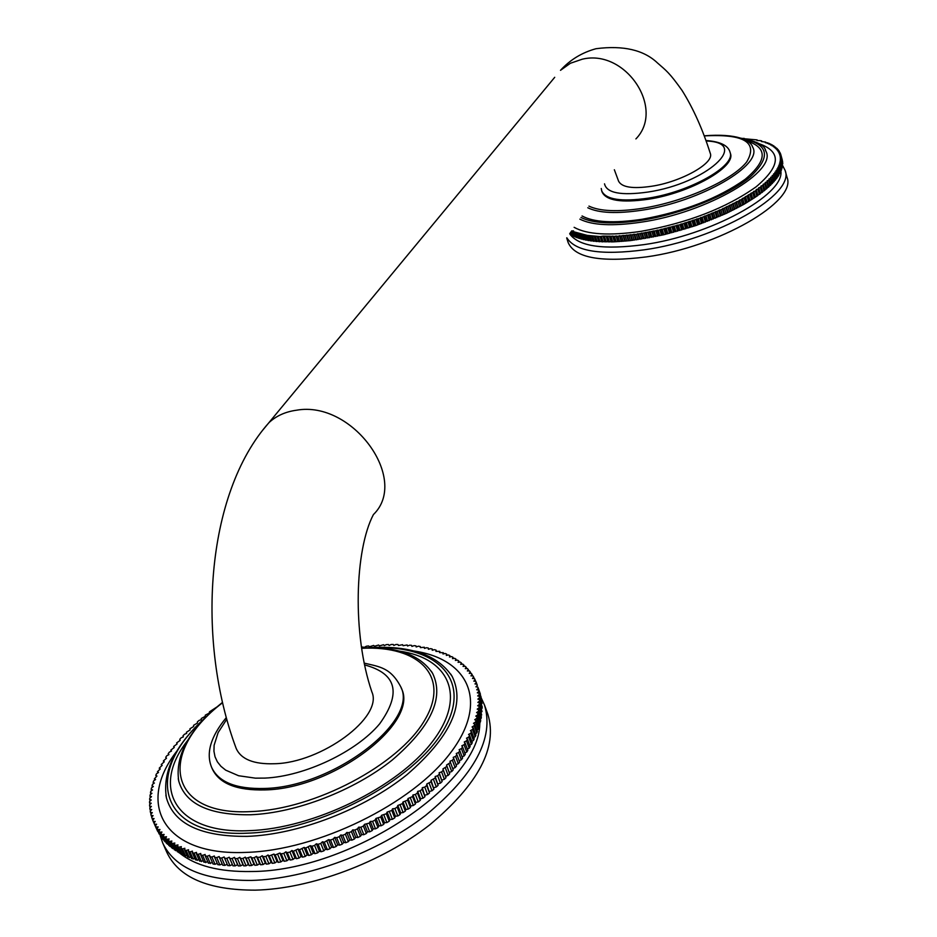 <?xml version="1.0" encoding="UTF-8"?>
<svg xmlns="http://www.w3.org/2000/svg" width="937" height="937" viewBox="0 0 937 937"><rect width="100%" height="100%" fill="white"/><g stroke="black" fill="none" stroke-linecap="round" stroke-linejoin="round"><path stroke-width="1.41" d="M566.826 237.775C575.33 251.467 601.132 255.485 644.199 249.828C716.524 239.872 795.396 194.287 785.147 170.499L787.045 177.409C797.34 201.385 718.609 247.063 646.343 256.902C600.933 262.665 574.873 257.886 568.162 242.566L566.698 237.951M785.147 170.499L782.653 165.58M569.977 234.273C579.218 246.548 603.955 249.992 644.176 244.604C710.223 235.363 783.918 195.072 780.931 171.412M571.172 234.519L569.696 233.664M572.8 235.386L571.371 235.117L570.528 232.47M574.545 236.194L572.987 235.983L571.453 231.146M576.431 236.956L574.732 236.78L573.093 231.591L587.241 235.386L600.125 236.581L603.018 236.112L604.658 241.395L601.765 241.851L600.125 236.581M578.422 237.658L576.606 237.541L574.967 232.341M580.542 238.303L578.609 238.232L576.969 233.032M582.791 238.9L580.729 238.876L579.089 233.664M585.145 239.427L582.966 239.462L581.327 234.238M587.616 239.884L585.32 239.977L583.681 234.754M590.205 240.294L587.792 240.446L586.152 235.21M592.887 240.645L590.369 240.856L588.729 235.609M595.686 240.926L593.062 241.196L591.423 235.948M598.591 241.137L595.862 241.477L594.222 236.218M601.589 241.289L598.766 241.687L597.127 236.429M782.243 159.876L780.931 155.085L779.9 155.776L781.095 155.847L782.629 161.644L781.2 156.42L780.123 157.1L781.282 157.193L782.758 163.015L781.329 157.779L780.205 158.458L781.341 158.587L782.77 163.823L781.317 159.185L780.158 159.864L781.247 160.004L782.606 165.884L781.165 160.625L779.971 161.305L781.025 161.469L782.325 167.36L780.884 162.113L779.643 162.78L780.662 162.968L781.903 168.883L780.462 163.624L779.186 164.28L780.158 164.502L781.341 170.44L779.9 165.17L778.588 165.826L779.514 166.06L780.65 172.021L779.197 166.739L777.851 167.395L778.741 167.653L779.818 173.626L778.366 168.344L776.984 168.988L777.815 169.281L778.846 175.266L777.382 169.972L775.977 170.604L776.761 170.921L778.225 176.215L777.733 176.929L776.269 171.635L774.84 172.256L777.031 177.889L776.48 178.616L775.028 173.31L773.564 173.919L775.707 179.588L775.098 180.314L773.634 175.008L772.147 175.606L774.255 181.298L773.587 182.036L772.123 176.73L770.612 177.316L772.662 183.031L771.936 183.781L770.472 178.463L768.937 179.037L770.94 184.788L770.167 185.538L768.691 180.209L767.134 180.759L769.09 186.545L768.258 187.295L766.771 181.965L765.201 182.504L767.098 188.314L766.22 189.075L764.733 183.734L763.151 184.261L765.002 190.094L764.065 190.855L762.577 185.514L760.973 186.018L762.765 191.874L761.781 192.635L760.282 187.295L758.677 187.787L760.422 193.654L759.38 194.416L757.881 189.075L756.264 189.543L757.951 195.446L743.955 204.301L726.034 213.507L695.933 225.524L663.829 234.742L630.437 240.598L612.739 241.898L604.658 241.395M759.38 194.416L757.787 194.884M761.781 192.635L760.258 193.092M764.065 190.855L762.613 191.312M766.22 189.075L764.838 189.52M768.258 187.295L766.946 187.751M770.167 185.538L768.926 185.971M771.936 183.781L770.776 184.214M773.587 182.036L772.498 182.457M775.098 180.314L774.091 180.724M776.48 178.616L775.543 179.002M777.733 176.929L776.867 177.304M778.846 175.266L778.061 175.617M779.818 173.626L779.104 173.954M780.65 172.021L780.017 172.326M742.701 138.43L744.212 138.407M744.774 138.793L757.143 139.906L756.955 140.491L760.727 140.679L761.664 140.901L761.359 141.51L765.763 142.119L765.365 142.752L767.649 142.811L767.204 143.443L768.691 143.232L769.429 143.56L768.926 144.204L770.401 144.005L771.092 144.357L770.53 145.001L771.994 144.837L772.638 145.212L772.029 145.867L773.47 145.715L774.067 146.113L773.412 146.769L775.367 147.062L774.665 147.73L776.55 148.069L775.789 148.737L777.171 148.667L776.796 149.803L778.155 149.744L777.675 150.904L779.01 150.88L778.436 152.052L779.994 152.567L779.057 153.246L780.322 153.27L779.537 154.488L780.779 154.535L780.533 153.809M781.329 157.779L781.282 157.193M781.317 159.185L781.341 158.587M781.165 160.625L781.247 160.004M780.884 162.113L781.025 161.469M780.462 163.624L780.662 162.968M779.9 165.17L780.158 164.502M779.197 166.739L779.514 166.06M778.366 168.344L778.741 167.653M777.382 169.972L777.815 169.281M776.269 171.635L776.761 170.921M775.028 173.31L775.578 172.595M773.634 175.008L774.243 174.282M772.123 176.73L772.779 175.992M770.472 178.463L771.186 177.714M768.691 180.209L769.464 179.459M766.771 181.965L767.602 181.216M764.733 183.734L765.623 182.984M762.577 185.514L763.514 184.753M760.282 187.295L761.277 186.533M757.881 189.075L758.923 188.314M756.862 196.208L755.363 190.855L756.452 190.094M755.363 190.855L739.328 200.67L720.928 209.747L699.962 218.18L680.086 224.669L658.207 230.291L636.328 234.309L616.476 236.358L603.018 236.112M573.093 231.591L573.573 230.912L571.605 230.924M774.231 146.699L774.067 146.113M775.531 147.671L775.367 147.062M776.726 148.69L776.55 148.069M777.78 149.756L777.605 149.124M778.717 150.88L778.53 150.225M779.514 152.052L779.326 151.372M780.193 153.27L779.994 152.567M753.735 191.312L755.234 196.653M755.363 197.227L753.863 191.874M754.226 197.988L752.727 192.635M751.087 193.069L752.598 198.421M752.669 199.007L751.169 193.654M751.486 199.768L749.975 194.404M748.347 194.826L749.858 200.178M749.869 200.787L748.358 195.423M748.64 201.537L747.129 196.173M745.489 196.571L747 201.923M746.965 202.544L745.442 197.18M745.688 203.294L744.177 197.93M742.537 198.304L744.06 203.669M743.955 204.301L742.432 198.937M742.631 205.039L741.12 199.675M739.48 200.026L741.003 205.39M740.851 206.035L739.328 200.67M739.492 206.772L737.969 201.408M736.341 201.724L737.864 207.1M737.642 207.756L736.119 202.392M736.248 208.494L734.725 203.118M733.109 203.423L734.643 208.787M734.362 209.466L732.828 204.09M732.933 210.181L731.399 204.816M729.794 205.086L731.328 210.462M730.989 211.141L729.454 205.765M729.525 211.856L727.979 206.48M726.386 206.737L727.932 212.102M727.534 212.804L725.988 207.428M726.034 213.507L724.488 208.131M722.919 208.354L724.453 213.73M724.008 214.432L722.462 209.056M722.474 215.123L720.928 209.747M719.37 209.947L720.916 215.323M720.401 216.037L718.855 210.661M718.843 216.716L717.297 211.34M715.763 211.516L717.309 216.892M716.746 217.607L715.189 212.23M715.154 218.274L713.607 212.898M712.085 213.05L713.643 218.426M713.01 219.153L711.464 213.777M711.406 219.797L709.848 214.421M708.36 214.55L709.918 219.926M709.239 220.652L707.669 215.276M707.611 221.284L706.041 215.908M704.577 216.014L706.135 221.39M705.409 222.128L703.839 216.752M703.757 222.737L702.188 217.361M700.747 217.431L702.317 222.807M701.532 223.556L699.962 218.18M699.857 224.154L698.288 218.778M696.882 218.813L698.452 224.189M697.62 224.939L696.039 219.563M695.933 225.524L694.364 220.148M692.982 220.16L694.551 225.536M693.661 226.285L692.092 220.909M691.974 226.848L690.393 221.472M689.046 221.46L690.628 226.836M689.691 227.586L688.109 222.21M687.981 228.124L686.399 222.748M685.088 222.713L686.68 228.089M685.685 228.839L684.104 223.463M683.975 229.354L682.394 223.978M681.117 223.92L682.71 229.284M681.667 230.033L680.086 224.669M679.957 230.537L678.365 225.161M677.135 225.079L678.716 230.443M677.638 231.193L676.057 225.817M675.917 231.662L674.324 226.297M673.141 226.18L674.734 231.544M673.609 232.294L672.016 226.93M671.888 232.739L670.295 227.375M669.147 227.234L670.74 232.599M669.58 233.336L667.976 227.972M667.858 233.77L666.254 228.405M665.153 228.241L666.746 233.594M665.539 234.332L663.946 228.968M663.829 234.742L662.225 229.378M661.171 229.19L662.764 234.543M661.522 235.269L659.917 229.905M659.812 235.644L658.207 230.291M657.2 230.08L658.805 235.421M657.528 236.147L655.912 230.795M655.818 236.499L654.213 231.146M653.253 230.912L654.858 236.253M653.546 236.967L651.929 231.615M651.859 237.295L650.243 231.954M649.329 231.685L650.934 237.026M649.587 237.729L647.982 232.376M647.912 238.033L646.296 232.692M645.441 232.399L647.057 237.729M645.675 238.42L644.059 233.09M644.012 238.701L642.395 233.372M641.587 233.044L643.204 238.385M641.798 239.064L640.17 233.723M640.147 239.322L638.53 233.981M637.769 233.641L639.385 238.97M637.956 239.638L636.328 234.309M636.328 239.872L634.712 234.543M634.009 234.168L635.626 239.497M634.162 240.153L632.545 234.824M632.569 240.352L630.941 235.035M630.285 234.648L631.913 239.966M630.437 240.598L628.809 235.281M628.856 240.774L627.228 235.456M626.63 235.046L628.258 240.364M626.759 240.985L625.131 235.679M625.202 241.137L623.573 235.819M623.035 235.398L624.663 240.704M623.14 241.313L621.512 236.007M621.629 241.43L619.989 236.124M619.509 235.667L621.137 240.973M619.603 241.57L617.975 236.265M618.115 241.664L616.476 236.358M616.054 235.89L617.682 241.184M616.136 241.769L614.496 236.464M614.672 241.828L613.044 236.534M612.669 236.042L614.309 241.336M612.739 241.898L611.1 236.604M611.311 241.933L609.682 236.639M609.366 236.136L611.006 241.418M609.425 241.957L607.797 236.674M608.043 241.969L606.403 236.686M606.157 236.159L607.785 241.43M606.204 241.957L604.564 236.674M604.857 241.933L603.217 236.663M603.077 241.898L601.437 236.628M600.031 241.769L598.392 236.499M597.092 241.57L595.452 236.311M594.245 241.324L592.606 236.065M591.505 241.008L589.865 235.761M588.881 240.622L587.241 235.386M586.363 240.188L584.723 234.953M583.962 239.685L582.31 234.473M581.666 239.134L580.026 233.922M579.499 238.513L577.86 233.313M577.45 237.846L575.81 232.645M575.517 237.108L573.877 231.919M573.713 236.335L572.085 231.146M572.038 235.492L570.914 231.919M570.492 234.601L570.036 233.172M730.403 153.457C736.177 166.997 690.194 193.022 648.193 199.276C621.372 203.048 605.981 200.588 602.034 191.886L601.706 190.855C605.665 199.546 621.055 201.994 647.877 198.211C689.878 191.956 735.873 165.943 730.099 152.415L730.403 153.457M614.356 169.749L618.584 181.169C621.758 187.341 632.78 189.028 651.648 186.252C680.812 181.965 714.626 163.225 710.305 153.422C702.703 129.388 693.298 108.399 682.066 90.456C669.498 72.781 666.465 70.802 657.481 62.955C643.813 49.966 623.351 45.21 596.108 48.689C582.076 52.495 570.211 59.699 560.49 70.322L570.41 63.259L582.24 59.207C625.588 48.56 665.493 108.692 635.895 138.922M274.377 763.737C321.145 763.034 383.502 717.227 371.872 691.928C352.054 634.103 354.842 549.761 373.418 514.565C409.82 479.346 352.347 400.122 296.49 410.219C285.504 411.718 276.368 415.817 269.106 422.517C205.039 494.057 196.102 641.154 236.136 748.312C240.973 759.275 253.728 764.416 274.377 763.737M400.895 687.079L401.434 688.496C419.343 722.65 333.724 788.685 265.054 789.914C236.78 790.629 219.188 783.613 212.277 768.867L211.668 767.45C218.579 782.172 236.171 789.177 264.457 788.462C333.127 787.197 418.792 721.185 400.895 687.079C390.729 667.612 379.778 666.816 364.27 663.138M407.138 644.961L407.525 646.003L407.138 644.961L403.051 645.698L402.594 644.679L398.483 645.499L397.956 644.515L395.953 644.48L393.833 645.429L393.235 644.469L391.197 644.492L389.113 645.464L388.445 644.539L386.372 644.609L384.299 645.605L383.573 644.726L379.426 645.874L378.63 645.019L374.495 646.249L373.629 645.441L369.494 646.729L368.569 645.956L366.39 646.225L364.446 647.326L361.401 646.881M407.525 646.003L409.703 645.171L411.601 645.347L411.917 646.436L414.107 645.628L415.946 645.862L416.192 646.975L418.394 646.202L420.198 646.483L420.373 647.619L424.344 647.233L424.438 648.392L426.663 647.701L428.373 648.088L428.396 649.282L430.633 648.627L432.285 649.06L432.238 650.278L434.463 649.669L436.068 650.149L435.951 651.391L439.734 651.356L439.535 652.62L443.26 652.679L442.978 653.967L445.216 653.487L446.644 654.108L446.293 655.42L448.518 654.975L449.889 655.654L449.467 656.978L451.693 656.591L452.993 657.306L452.489 658.652L454.703 658.313L455.944 659.074L455.37 660.433L457.561 660.14L458.743 660.96L458.088 662.33L460.266 662.084L461.379 662.939L460.653 664.333L462.819 664.134L463.85 665.036L463.054 666.43L465.197 666.277L466.157 667.238L465.279 668.643L467.399 668.538L468.289 669.533L467.34 670.951L469.437 670.904L470.257 671.934L469.238 673.363L471.299 673.363L472.037 674.441L470.948 675.87L472.974 675.917L473.642 677.041L472.471 678.47L474.473 678.575L475.059 679.735L473.817 681.164L475.785 681.316L476.289 682.523L474.977 683.951L476.91 684.151L477.32 685.392L475.949 686.821L477.835 687.079L478.175 688.355L476.722 689.784L478.561 690.089L478.819 691.401L477.308 692.818L479.1 693.181L479.264 694.528L477.694 695.945L479.439 696.355L479.521 697.737L477.882 699.131L479.568 699.611L479.568 701.017L477.87 702.399L479.51 702.926L479.416 704.366L477.647 705.737L479.229 706.322L479.053 707.786L477.226 709.145L478.748 709.766L478.491 711.265L476.605 712.6L478.069 713.291L477.718 714.802L475.773 716.126L477.179 716.852L476.734 718.398L474.743 719.698L476.078 720.483L475.539 722.04L473.501 723.317L474.766 724.16L474.145 725.742L472.061 726.983L473.255 727.873L472.541 729.466L470.409 730.696L471.534 731.633L470.737 733.238L468.559 734.444L469.601 735.416L468.711 737.044L466.497 738.215L467.469 739.234L466.497 740.874L464.237 742.01L465.127 743.088L464.073 744.728L461.777 745.829L462.585 746.953L461.437 748.604L459.118 749.67L459.844 750.83L458.615 752.493L456.26 753.512L456.905 754.718L455.593 756.382L453.215 757.365L453.777 758.607L452.384 760.27L449.971 761.219L450.451 762.507L446.551 765.06L446.937 766.396L442.943 768.902L443.236 770.261L441.608 771.912L439.148 772.72L439.359 774.114L437.649 775.754L435.19 776.515L435.307 777.956L431.055 780.287L431.079 781.751L426.757 784.023L426.698 785.522L424.766 787.115L422.294 787.724L422.142 789.247L420.151 790.828L417.679 791.378L417.433 792.936L415.384 794.494L412.924 794.986L412.585 796.567L408.017 798.535L407.595 800.139L402.98 802.025L402.453 803.653L397.815 805.457L397.194 807.097L394.922 808.537L392.521 808.807L391.818 810.47L387.122 812.086L386.325 813.761L381.605 815.284L380.727 816.97L375.995 818.399L375.034 820.086L372.575 821.386L370.302 821.421L369.248 823.119L364.516 824.349L363.38 826.047L360.85 827.266L358.66 827.172L357.442 828.87L354.877 830.041L352.734 829.889L351.434 831.587L348.857 832.712L346.76 832.501L345.378 834.199L342.778 835.277L340.74 834.996L339.276 836.694L336.652 837.713L334.673 837.385L333.139 839.06L330.503 840.044L328.582 839.646L324.331 842.234L322.469 841.777L320.782 843.441L318.135 844.307L316.343 843.792L314.586 845.432L311.951 846.24L310.217 845.678L305.755 848.044L304.092 847.423L299.582 849.718L297.989 849.027L293.422 851.253L291.911 850.503L289.92 852.061L287.308 852.635L285.867 851.838L283.817 853.373L281.229 853.876L279.87 853.033L275.197 854.977L273.92 854.076L269.235 855.938L268.029 854.989L265.839 856.418L263.332 856.746L262.219 855.739L259.982 857.144L257.511 857.414L256.48 856.359L254.208 857.718L251.772 857.917L250.823 856.828L246.126 858.28L245.271 857.144L242.929 858.433L240.575 858.503L239.813 857.32L237.448 858.561L235.14 858.573L234.473 857.343L232.083 858.538L229.823 858.491L229.237 857.226L226.836 858.374L224.634 858.257L224.142 856.957L221.718 858.058L219.574 857.882L219.164 856.547L216.728 857.601L214.643 857.367L214.339 855.996L211.891 857.004L209.865 856.699L209.642 855.294L207.194 856.254L205.238 855.903L205.109 854.462L202.65 855.376L200.764 854.954L200.729 853.49L198.269 854.345L196.454 853.865L196.501 852.389L194.053 853.185L192.308 852.647L192.448 851.147L190.012 851.897L188.337 851.3L188.571 849.765L186.135 850.468L184.542 849.812L184.858 848.266L182.446 848.91L180.923 848.208L181.333 846.638L178.932 847.224L177.491 846.474L177.983 844.893L175.617 845.42L174.247 844.612L174.832 843.031L172.478 843.499L171.202 842.644L171.858 841.039L169.538 841.461L168.344 840.559L169.082 838.943L166.798 839.306L165.685 838.357L166.505 836.741L164.244 837.046L163.225 836.05L164.127 834.434L161.902 834.68L160.965 833.637L161.937 832.021L159.758 832.208L158.903 831.131L159.958 829.514L157.814 829.643L157.053 828.519L158.177 826.902L156.081 826.984L155.401 825.825L156.596 824.22L154.546 824.244L153.949 823.049L155.226 821.444L153.223 821.409L152.719 820.18L154.055 818.575L152.099 818.493L151.677 817.228L153.082 815.647L151.185 815.506L150.857 814.206L152.309 812.637L150.47 812.449L150.236 811.126L151.747 809.568L149.967 809.322L149.815 807.963L151.384 806.417L149.662 806.136L149.592 804.754L151.232 803.22L149.557 802.88L149.58 801.475L151.267 799.964L149.662 799.577L149.768 798.148L151.501 796.661L149.967 796.227L150.154 794.775L151.935 793.311L150.459 792.831L150.728 791.367L152.567 789.926L151.15 789.387L151.501 787.9L153.375 786.494L152.04 785.909L152.473 784.41L154.382 783.027L153.118 782.395L153.633 780.896L155.577 779.537L154.371 778.87L156.959 776.012L155.823 775.309L156.502 773.775L158.517 772.475L157.451 771.725L160.262 768.926L159.267 768.129L162.171 765.353L161.246 764.522L164.256 761.781L163.413 760.914L166.505 758.209L165.732 757.307L166.774 755.761L168.918 754.625L168.227 753.688L169.339 752.153L171.494 751.052L170.874 750.08L174.235 747.492L173.685 746.484L177.116 743.931L176.648 742.9L180.15 740.394L179.752 739.34L181.122 737.817L183.336 736.88L183.008 735.791L184.437 734.28L186.65 733.378L186.404 732.265L190.106 729.911L189.93 728.775L193.69 726.48L193.584 725.308L197.402 723.071L197.379 721.888L199.031 720.436L201.244 719.71L201.291 718.492L205.191 716.372L205.308 715.154L209.267 713.092L209.455 711.851L217.15 706.814M217.829 706.229L220.663 703.874M177.093 743.943L176.648 742.9M174.13 747.539L173.685 746.484M171.33 751.134L170.874 750.08M168.683 754.753L168.227 753.688M166.2 758.373L165.732 757.307M163.881 762.004L163.413 760.914M161.726 765.623L161.246 764.522M159.747 769.242L159.267 768.129M157.943 772.849L157.451 771.725M156.327 776.445L155.823 775.309M154.886 780.017L154.371 778.87M153.621 783.578L153.118 782.395M152.555 787.103L152.04 785.909M151.689 790.605L151.15 789.387M151.009 794.072L150.459 792.831M150.517 797.504L149.967 796.227M150.236 800.889L149.662 799.577M150.154 804.227L149.557 802.88M150.271 807.518L149.662 806.136M150.588 810.751L149.967 809.322M151.115 813.925L150.47 812.449M151.853 817.041L151.185 815.506M152.79 820.086L152.099 818.493M156.338 828.46L153.223 821.409M157.803 831.295L153.949 823.049M157.65 831.306L154.546 824.244M159.477 834.047L155.401 825.825M159.196 834.059L156.081 826.984M161.363 836.706L157.053 828.519M160.93 836.729L157.814 829.643M163.436 839.259L162.019 838.228L158.903 831.131M162.886 839.318L159.758 832.208M165.708 841.719L164.092 840.747L160.965 833.637M165.029 841.789L161.902 834.68M168.191 844.061L166.353 843.171L163.225 836.05M167.383 844.178L164.244 837.046M170.862 846.298L168.812 845.49L165.685 838.357M169.925 846.451L166.798 839.306M173.732 848.43L171.483 847.704L168.344 840.559M172.677 848.617L169.538 841.461M176.8 850.433L174.341 849.8L171.202 842.644M175.617 850.667L172.478 843.499M180.045 852.319L177.398 851.792L174.247 844.612M178.756 852.6L175.617 845.42M183.488 854.076L180.642 853.666L177.491 846.474M182.083 854.427L178.932 847.224M187.107 855.715L184.074 855.411L180.923 848.208M185.596 856.113L182.446 848.91M190.914 857.214L187.681 857.027L184.542 849.812M189.286 857.683L186.135 850.468M194.896 858.597L191.488 858.526L188.337 851.3M193.163 859.124L190.012 851.897M199.042 859.826L195.458 859.885L192.308 852.647M197.203 860.435L194.053 853.185M203.352 860.927L199.604 861.115L196.454 853.865M201.42 861.607L198.269 854.345M207.827 861.888L203.915 862.216L200.764 854.954M205.8 862.637L202.65 855.376M212.453 862.708L208.377 863.176L205.238 855.903M210.345 863.539L207.194 856.254M217.232 863.375L215.03 864.289L213.015 863.984L209.865 856.699M215.03 864.289L211.891 857.004M222.163 863.914L219.867 864.91L217.794 864.664L214.643 857.367M219.867 864.91L216.728 857.601M227.222 864.289L224.857 865.378L222.713 865.191L219.574 857.882M224.857 865.378L221.718 858.058M229.237 857.226L232.376 864.546L229.975 865.694L227.773 865.577L224.634 858.257M229.975 865.694L226.836 858.374M234.473 857.343L237.6 864.675L235.21 865.87L232.962 865.811L229.823 858.491M232.962 865.811L232.376 864.546M235.21 865.87L232.083 858.538M239.813 857.32L242.941 864.652L240.575 865.893L238.279 865.905L235.14 858.573M238.279 865.905L237.6 864.675M240.575 865.893L237.448 858.561M245.271 857.144L248.387 864.488L246.056 865.776L243.702 865.847L240.575 858.503M243.702 865.847L242.941 864.652M246.056 865.776L242.929 858.433M250.823 856.828L253.939 864.183L251.643 865.507L249.242 865.636L246.126 858.28M249.242 865.636L248.387 864.488M251.643 865.507L248.516 858.151M256.48 856.359L259.584 863.727L257.324 865.085L254.887 865.284L251.772 857.917M254.887 865.284L253.939 864.183M257.324 865.085L254.208 857.718M262.219 855.739L265.323 863.118L263.086 864.523L260.615 864.781L257.511 857.414M260.615 864.781L259.584 863.727M263.086 864.523L259.982 857.144M268.029 854.989L271.133 862.368L268.942 863.809L266.436 864.125L263.332 856.746M266.436 864.125L265.323 863.118M268.942 863.809L265.839 856.418M273.92 854.076L277.012 861.466L274.869 862.942L272.327 863.328L269.235 855.938M272.327 863.328L271.133 862.368M274.869 862.942L271.777 855.551M279.87 853.033L282.951 860.424L280.854 861.923L278.289 862.38L275.197 854.977M278.289 862.38L277.012 861.466M280.854 861.923L277.762 854.532M285.867 851.838L288.947 859.241L286.898 860.775L284.309 861.279L281.229 853.876M284.309 861.279L282.951 860.424M286.898 860.775L283.817 853.373M291.911 850.503L294.979 857.905L292.988 859.475L290.388 860.037L287.308 852.635M290.388 860.037L288.947 859.241M292.988 859.475L289.92 852.061M297.989 849.027L301.046 856.441L299.114 858.023L296.49 858.655L293.422 851.253M296.49 858.655L294.979 857.905M299.114 858.023L296.045 850.609M304.092 847.423L307.149 854.837L305.275 856.441L302.639 857.132L299.582 849.718M302.639 857.132L301.046 856.441M305.275 856.441L302.218 849.027M310.217 845.678L313.251 853.092L311.447 854.72L308.812 855.469L305.755 848.044M308.812 855.469L307.149 854.837M311.447 854.72L308.402 847.294M316.343 843.792L319.376 851.218L317.631 852.857L314.984 853.666L311.951 846.24M314.984 853.666L313.251 853.092M317.631 852.857L314.586 845.432M322.469 841.777L325.49 849.215L323.815 850.866L321.168 851.733L318.135 844.307M321.168 851.733L319.376 851.218M323.815 850.866L320.782 843.441M328.582 839.646L331.593 847.071L329.988 848.746L327.353 849.672L324.331 842.234M327.353 849.672L325.49 849.215M329.988 848.746L326.966 841.309M334.673 837.385L337.683 844.823L336.149 846.498L333.525 847.481L330.503 840.044M333.525 847.481L331.593 847.071M336.149 846.498L333.139 839.06M340.74 834.996L343.727 842.433L342.274 844.132L339.662 845.162L336.652 837.713M339.662 845.162L337.683 844.823M342.274 844.132L339.276 836.694M346.76 832.501L349.747 839.939L348.365 841.637L345.776 842.714L342.778 835.277M345.776 842.714L343.727 842.433M348.365 841.637L345.378 834.199M352.734 829.889L355.709 837.327L354.42 839.025L351.843 840.161L348.857 832.712M351.843 840.161L349.747 839.939M354.42 839.025L351.434 831.587M358.66 827.172L361.623 834.609L360.405 836.308L357.852 837.491L354.877 830.041M357.852 837.491L355.709 837.327M360.405 836.308L357.442 828.87M364.516 824.349L367.468 831.787L366.332 833.485L363.814 834.703L360.85 827.266M363.814 834.703L361.623 834.609M366.332 833.485L363.38 826.047M370.302 821.421L373.242 828.858L372.188 830.557L369.705 831.822L366.754 824.373M369.705 831.822L367.468 831.787M372.188 830.557L369.248 823.119M375.995 818.399L378.923 825.837L377.962 827.523L375.514 828.835L372.575 821.386M375.514 828.835L373.242 828.858M377.962 827.523L375.034 820.086M381.605 815.284L384.521 822.721L383.655 824.408L381.23 825.743L378.302 818.306M381.23 825.743L378.923 825.837M383.655 824.408L380.727 816.97M387.122 812.086L390.026 819.524L389.242 821.187L386.864 822.569L383.947 815.143M386.864 822.569L384.521 822.721M389.242 821.187L386.325 813.761M392.521 808.807L395.414 816.232L394.723 817.896L392.392 819.313L389.487 811.875M392.392 819.313L390.026 819.524M394.723 817.896L391.818 810.47M397.815 805.457L400.696 812.883L400.087 814.522L397.815 815.975L394.922 808.537M397.815 815.975L395.414 816.232M400.087 814.522L397.194 807.097M402.98 802.025L405.85 809.451L405.334 811.079L403.109 812.555L400.228 805.129M403.109 812.555L400.696 812.883M405.334 811.079L402.453 803.653M408.017 798.535L410.874 805.949L410.453 807.553L408.286 809.064L405.416 801.65M408.286 809.064L405.85 809.451M410.453 807.553L407.595 800.139M412.924 794.986L415.77 802.4L415.442 803.981L413.334 805.515L410.465 798.101M413.334 805.515L410.874 805.949M415.442 803.981L412.585 796.567M417.679 791.378L420.526 798.781L420.28 800.339L418.23 801.908L415.384 794.494M418.23 801.908L415.77 802.4M420.28 800.339L417.433 792.936M422.294 787.724L424.976 796.649L422.985 798.23L420.151 790.828M422.985 798.23L420.526 798.781M424.976 796.649L422.142 789.247M426.757 784.023L429.509 792.925L427.6 794.517L424.766 787.115M427.6 794.517L425.129 795.126M429.509 792.925L426.698 785.522M431.055 780.287L433.89 789.141L432.039 790.758L429.228 783.367M432.039 790.758L429.568 791.414M433.89 789.141L431.079 781.751M435.19 776.515L438.106 785.335L436.326 786.963L433.526 779.572M436.326 786.963L433.866 787.677M438.106 785.335L435.307 777.956M439.148 772.72L442.147 781.493L440.449 783.133L437.649 775.754M440.449 783.133L437.989 783.894M442.147 781.493L439.359 774.114M442.943 768.902L446.012 777.628L444.384 779.279L441.608 771.912M444.384 779.279L441.936 780.088M446.012 777.628L443.236 770.261M446.551 765.06L449.701 773.751L448.155 775.414L445.38 768.047M448.155 775.414L445.719 776.258M449.701 773.751L446.937 766.396M449.971 761.219L453.203 769.851L451.728 771.526L448.975 764.17M451.728 771.526L449.315 772.416M453.203 769.851L450.451 762.507M453.777 758.607L456.518 765.951L455.124 767.626L452.384 760.27M455.124 767.626L452.723 768.563M456.905 754.718L459.645 762.05L458.334 763.714L455.593 756.382M458.334 763.714L456.038 764.662M459.844 750.83L462.573 758.15L461.344 759.813L458.615 752.493M461.344 759.813L459.165 760.762M462.585 746.953L465.302 754.262L464.155 755.925L461.437 748.604M464.155 755.925L462.093 756.862M465.127 743.088L467.832 750.385L466.778 752.036L464.073 744.728M466.778 752.036L464.822 752.973M467.469 739.234L470.163 746.531L469.191 748.171L466.497 740.874M469.191 748.171L467.352 749.096M469.601 735.416L472.283 742.701L471.405 744.329L468.711 737.044M471.405 744.329L469.683 745.231M471.534 731.633L474.204 738.895L473.408 740.511L470.737 733.238M473.408 740.511L471.803 741.401M473.255 727.873L475.914 735.123L475.211 736.728L472.541 729.466M475.211 736.728L473.724 737.583M474.766 724.16L477.425 731.399L476.804 732.98L474.145 725.742M476.804 732.98L475.434 733.812M476.078 720.483L478.725 727.709L478.198 729.279L475.539 722.04M478.198 729.279L476.933 730.075M477.179 716.852L479.814 724.078L479.381 725.625L476.734 718.398M479.381 725.625L478.233 726.374M478.069 713.291L480.704 720.494L480.353 722.017L477.718 714.802M480.353 722.017L479.322 722.72M478.748 709.766L481.384 716.957L481.114 718.456L478.491 711.265M481.114 718.456L480.201 719.112M479.229 706.322L481.677 714.966L479.053 707.786M481.677 714.966L480.868 715.575M479.51 702.926L482.028 711.534L479.416 704.366M482.028 711.534L481.337 712.085M479.568 699.611L482.18 706.756L482.18 708.173L479.568 701.017M482.18 708.173L481.595 708.653M479.439 696.355L482.04 703.5L479.521 697.737M479.1 693.181L481.864 701.661L479.264 694.528M478.561 690.089L481.149 697.21L478.819 691.401M477.835 687.079L480.412 694.176L478.175 688.355M476.91 684.151L477.32 685.392M476.874 684.151L476.289 682.523M475.633 681.304L475.059 679.735M474.192 678.552L473.642 677.041M472.576 675.905L472.037 674.441M470.772 673.363L470.257 671.934M468.793 670.915L468.289 669.533M466.649 668.573L466.157 667.238M464.33 666.348L463.85 665.036M461.847 664.216L461.379 662.939M459.2 662.201L458.743 660.96M456.389 660.304L455.944 659.074M453.438 658.512L452.993 657.306M450.322 656.825L449.889 655.654M447.066 655.268L446.644 654.108M443.669 653.815L443.26 652.679M440.144 652.48L439.734 651.356M436.478 651.262L436.068 650.149M432.683 650.161L432.285 649.06M428.771 649.165L428.373 648.088M424.742 648.299L424.344 647.233M420.596 647.549L420.198 646.483M416.344 646.917L415.946 645.862M411.987 646.401L411.601 645.347M479.779 724.196C478.877 784.597 349.958 871.328 251.573 871.515C219.164 872.089 194.966 865.765 179.002 852.553M479.803 724.032L479.955 722.286M484.499 705.046L487.896 714.404C497.852 747.363 478.374 784.257 429.439 825.087C381.488 862.415 310.885 888.873 255.227 890.15C208.213 890.173 178.733 877.547 166.809 852.283L162.71 842.972C174.575 868.084 204.032 880.569 251.104 880.44C306.821 879.058 377.588 852.565 425.679 815.295C474.778 774.559 494.385 737.806 484.499 705.046L481.349 698.194M162.71 842.972L160.204 835.663M574.123 227.328C587.112 234.578 609.39 235.925 640.943 231.357C687.746 222.936 726.152 208.084 756.159 186.791C780.884 165.884 781.692 151.454 758.583 143.513M765.424 150.26L765.716 150.869C778.389 170.897 707.236 212.711 641.236 222.163C612.693 226.379 592.231 225.372 579.851 219.141M741.835 138.512C768.738 143.888 771.619 156.596 750.467 176.66C728.541 195.224 681.855 213.987 641.295 220.336C613.348 224.47 593.25 223.533 580.999 217.489M582.064 215.967C593.765 222.35 613.735 223.463 641.962 219.293C683.928 211.657 718.328 198.328 745.173 179.307C767.298 160.614 767.848 147.812 746.801 140.878M752.399 146.57L752.657 147.097C763.784 164.76 700.689 201.631 642.255 210.157C617.014 213.952 598.872 213.156 587.792 207.756M704.378 135.912C744.224 133.733 758.326 142.412 746.684 161.949C732.453 180.185 684.385 201.713 642.313 208.33C617.67 212.055 599.879 211.317 588.94 206.117M604.517 183.828C606.614 193.045 621.055 195.798 647.842 192.073C706.486 183.418 751.31 142.33 706.217 141.03M554.716 77.302L262.372 430.587M226.684 719.382L218.122 732.593L214.116 745.29L213.941 751.216L215.018 756.745L217.349 761.804L220.921 766.29L225.688 770.155L238.607 775.742L255.414 778.155L264.995 778.097C304.83 776.34 356.517 751.661 379.661 723.821C401.668 693.134 396.656 673.504 364.634 664.919M361.623 648.31C419.155 645.16 451.107 676.643 424.367 720.729C398.576 764.779 314.832 809.439 250.999 811.583C166.692 816.268 157.978 751.708 222.456 702.832M431.383 671.372L432.625 673.387C444.443 697.913 430.938 726.831 392.135 760.118C354.081 790.523 296.197 812.965 250.694 814.757C209.431 815.295 185.456 804.122 178.78 781.212L178.241 778.647M399.267 651.11C449.291 658.032 467.223 696.531 432.262 741.835C397.944 787.103 313.497 828.671 249.125 830.662C175.207 834.235 150.143 787.759 187.681 740.429M373.957 647.783C437.708 644.984 473.337 680.625 443.271 730.579C414.271 780.498 319.552 831.119 247.509 833.169C158.704 837.549 143.15 772.966 203.891 719.405M450.826 674.242L452.231 676.526C465.63 704.261 450.51 736.997 406.892 774.747C364.048 809.217 298.54 834.598 247.192 836.366C200.916 836.718 174.013 823.974 166.493 798.137L165.884 795.255M413.697 650.946C468.945 658.969 489.301 701.965 450.486 752.879C412.421 803.77 317.655 850.562 245.611 852.412C163.108 855.961 135.736 803.571 176.941 750.994M782.301 160.086L780.872 154.874M740.862 138.172C756.686 141.171 764.967 145.399 765.716 150.869L765.283 150.014M704.343 135.806C736.763 133.206 750.689 140.304 752.657 147.097L752.259 146.313M601.249 188.501L601.706 190.855M730.099 152.415C728.342 145.54 720.33 141.569 706.053 140.527M226.215 717.695C210.638 736.669 205.789 753.254 211.668 767.45M222.374 702.481C189.309 729.279 174.774 755.527 178.78 781.212M361.565 647.947C396.574 646.284 420.268 654.764 432.625 673.387L431.278 671.22M208.201 715.013C175.851 743.591 161.949 771.303 166.493 798.137M368.007 647.736C409.539 645.019 437.614 654.612 452.231 676.526L450.732 674.101"/></g></svg>
